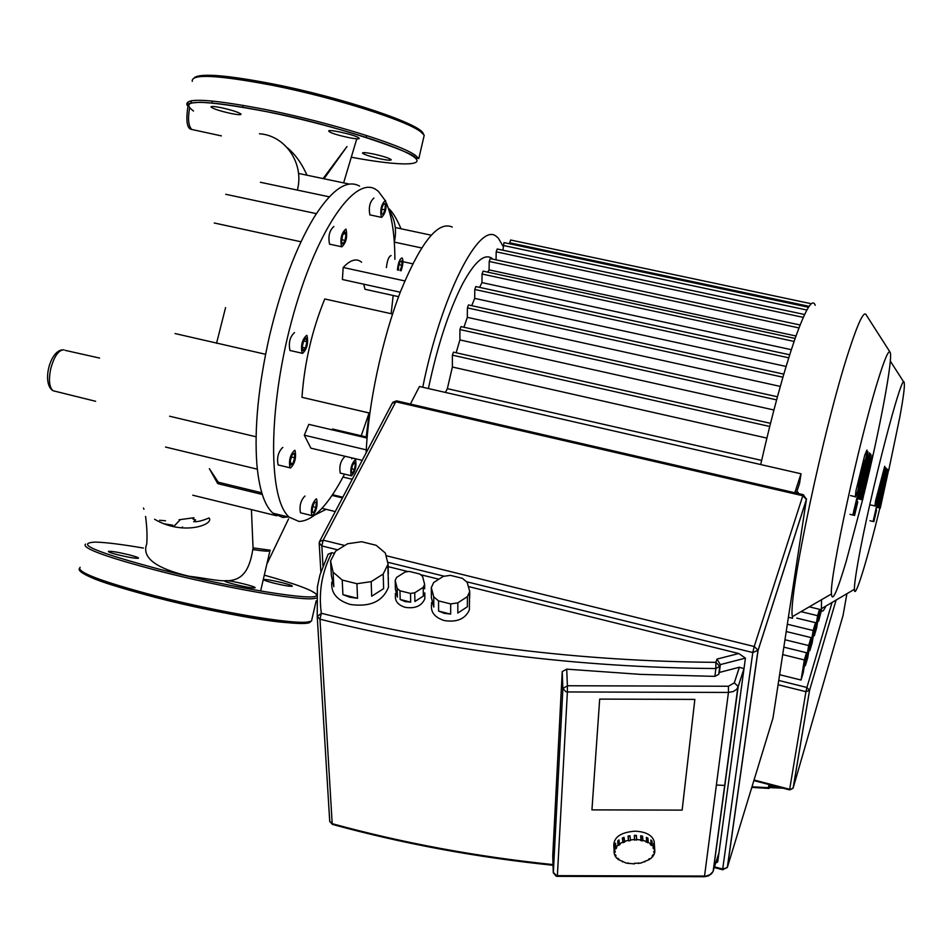<?xml version="1.0" encoding="UTF-8"?>
<svg xmlns="http://www.w3.org/2000/svg" width="952" height="952" viewBox="0 0 952 952"><rect width="100%" height="100%" fill="white"/><g stroke="black" fill="none" stroke-linecap="round" stroke-linejoin="round"><path stroke-width="1.43" d="M879.874 508.059C866.939 561.299 854.539 601.521 854.408 589.3C854.313 585.099 855.586 575.663 858.216 560.954C869.354 497.075 902.71 368.519 904.174 382.716C904.947 385.75 903.448 397.412 899.688 417.714L888.704 470.419M821.516 599.724L821.421 609.768C822.028 612.469 823.516 611.232 825.884 606.079M815.233 305.271C812.449 297.75 805.785 308.722 795.229 338.174C783.829 371.232 772.322 413.358 760.696 464.552M889.822 351.776L866.26 315.005C864.083 310.245 858.418 321.847 849.243 349.824C824.515 424.211 787.851 597.761 792.361 616.682L792.599 618.276L788.399 617.253M862.572 499.848L846.209 561.311C837.117 591.882 832.191 602.759 831.429 593.953C829.513 577.483 858.966 441.288 877.637 381.466C884.61 358.856 888.787 349.146 890.191 352.347C893.083 358.761 879.934 428.721 863.988 494.064M487.698 272.141L489.078 269.88L796.003 335.997M492.005 258.325C484.389 253.113 474.536 261.74 462.422 284.208C448.761 311.125 437.42 345.897 428.412 388.547M761.636 460.411L447.357 388.654L452.378 367.02L766.848 438.098M456.151 352.764L459.887 339.923L773.917 409.991M463.921 327.25L467.337 317.349L780.295 386.405M471.728 305.663L474.703 298.381L786.102 366.449M479.618 287.385L481.962 282.601L791.35 349.693M509.594 243.783L510.581 239.999L811.318 303.748M502.918 250.209L503.989 242.593L808.486 307.246M496.052 259.848L496.194 251.828L497.194 248.996L804.595 314.505M489.078 269.88L489.209 261.467L490.22 258.599L800.108 324.989M795.134 338.448L483.092 271.142L482.057 274.033L481.962 282.601M789.708 354.787L475.822 286.564L474.786 289.467L474.703 298.381M783.805 374.136L468.455 304.949L467.396 307.877L467.337 317.349M777.427 396.77L460.994 326.595L459.923 329.559L459.887 339.923M770.489 423.331L453.461 352.157L452.378 355.144L452.378 367.02M445.441 392.45L447.357 388.654M369.186 413.025L366.222 436.944M332.046 495.409L342.446 497.932M421.569 247.948L394.295 242.094M452.26 227.064C438.122 220.626 420.927 241.986 400.685 291.145C382.168 338.781 368.079 404.957 366.151 452.866M503.001 246.175L498.289 238.071L496.313 236.405C479.272 221.221 441.133 295.822 422.748 387.25M312.268 515.77L311.804 515.567C310.638 508.773 312.101 503.192 316.195 498.848L316.635 499.05C317.813 505.798 316.362 511.367 312.268 515.77M301.189 512.961L300.451 512.783C299.237 505.988 300.701 500.419 304.842 496.087L305.045 496.135M355.596 459.852C356.655 466.361 355.286 471.704 351.49 475.869L351.133 475.702C350.074 469.146 351.455 463.802 355.251 459.685M340.875 473.239L340.221 473.084C339.126 466.528 340.507 461.196 344.338 457.091M397.389 269.999C398.245 262.681 399.804 258.67 402.065 257.956L402.208 258.063C403.458 260.55 403.089 264.799 401.101 270.808M386.393 267.607C387.238 260.301 388.809 256.29 391.093 255.588M381.466 217.413L381.312 217.306C379.991 209.714 381.347 204.085 385.393 200.432L385.524 200.527C386.857 208.071 385.512 213.7 381.466 217.413M370.435 215.069L369.864 214.866C368.483 207.274 369.84 201.657 373.946 198.016M341.732 246.877L341.506 246.735C340.019 238.821 341.47 232.931 345.85 229.087L346.052 229.23C347.551 237.096 346.112 242.974 341.732 246.877M330.154 244.378L329.547 244.14C328.012 236.227 329.452 230.348 333.89 226.528M302.474 353.454L302.093 353.24C300.594 345.457 302.117 339.483 306.675 335.318L307.02 335.532C308.531 343.255 307.02 349.229 302.474 353.454M290.443 350.717L289.955 350.467C288.397 342.684 289.92 336.722 294.525 332.569M290.479 468.039L290.003 467.801C288.646 460.518 290.181 454.675 294.596 450.284L295.049 450.51C296.417 457.757 294.894 463.588 290.479 468.039M278.984 465.159L278.115 464.945C276.711 457.662 278.246 451.819 282.708 447.452L282.839 447.488M359.582 186.104C347.016 179.059 331.832 189.472 314.053 217.342C296.108 247.139 281.256 286.683 269.499 335.961C258.409 385.429 254.196 428.198 256.873 464.278C259.123 489.28 264.477 505.583 272.938 513.199L282.792 517.483L288.099 516.912M344.493 474.191C328.357 505.25 313.184 521.006 298.964 521.446L289.337 517.222C268.155 499.812 267.833 409.717 291.55 321.3C315.017 232.704 354.394 174.918 375.909 189.531L378.325 191.292L385.06 200.325M386.345 203.014C391.938 216.199 394.794 234.965 394.89 259.337M393.176 295.489L391.153 313.696M369.09 413.001L361.248 435.766M352.216 457.971L351.823 458.864M281.804 517.055L280.733 515.103M285.172 516.198L282.792 517.483M218.032 483.699L262.3 494.481M169.611 416.226L256.1 436.789M300.999 241.784L214.248 222.994M329.273 196.838L260.408 182.284M294.394 453.295L294.692 457.829L292.847 463.683L290.681 465.04L290.372 460.506L292.228 454.616L294.394 453.295M291.467 457.055L294.692 457.829M290.55 463.136L292.847 463.683M306.901 341.756L305.449 348.027L303.117 350.669L302.224 347.028L303.676 340.733L306.02 338.103L306.901 341.756L303.617 341.006M302.296 347.302L305.449 348.027M345.076 240.404L342.863 244.152L341.566 241.749L342.494 235.56L344.731 231.8L346.016 234.24L345.076 240.404L341.863 239.714M343.589 233.716L346.016 234.24M383.013 214.45L381.478 213.569L381.883 208.024L383.846 203.371L385.382 204.275L384.965 209.809L383.013 214.45M383.62 203.906L385.382 204.275M381.8 209.142L384.965 209.809M398.519 270.249L398.46 266.846L400.09 261.586L401.803 260.836L401.899 265.31L400.149 270.606M399.114 264.704L401.899 265.31M352.216 466.111L354.227 462.303L355.382 463.969L354.525 469.443L352.514 473.251L351.359 471.597L352.216 466.111M353.573 463.541L355.382 463.969M351.8 468.789L354.525 469.443M312.197 512.331L312.518 507.178L314.553 502.156L316.266 502.299L315.945 507.44L313.91 512.438L312.197 512.331M312.732 506.654L315.945 507.44M312.208 512.021L313.91 512.438M367.139 437.158L332.581 429.031L331.95 429.804M367.067 438.063L308.817 424.366L304.307 435.207L310.876 448.154L319.313 450.153M363.735 284.196L364.997 289.277L398.579 296.679M361.605 262.216C356.607 257.992 350.455 259.741 343.184 267.476L342.399 279.507L400.268 292.216M349.134 408.289L369.804 413.168M392.545 314.005L324.763 298.964C312.03 330.165 304.438 362.95 301.974 397.317L369.816 413.097M366.282 449.856L304.307 435.207M404.814 280.935L343.184 267.476M820.588 609.566L818.661 621.156L821.505 610.137M818.661 621.156L817.78 620.942M801.013 611.648L817.625 615.682L814.281 635.817L816.59 628.07L819.708 609.351M814.281 635.817L813.377 635.591M787.328 624.226L813.163 630.521L809.843 650.644L812.187 642.802L815.519 622.668L796.753 618.11M809.843 650.644L808.926 650.418M811.044 637.602L808.664 645.551L805.356 665.662L807.724 657.725L811.044 637.602L786.221 631.533M815.519 622.668L813.163 630.521M819.529 609.316L817.625 615.682M784.96 639.744L808.664 645.551M805.356 665.662L804.428 665.436M806.511 652.727L804.345 659.95L801.06 680.037L803.214 672.826L806.511 652.727L783.829 647.146M804.345 659.95L782.687 654.595M801.06 680.037L779.617 674.706M771.739 785.245L768.681 785.864L771.215 786.245M330.582 560.954L333.069 572.116L333.843 586.718L331.355 575.555L330.582 560.954L335.651 551.137L347.635 543.735L361.653 541.724L376.159 545.294L385.334 553.029L388.071 564.108L383.192 574.044L383.632 588.633L371.697 596.226L371.173 581.636L356.929 583.719L357.547 598.308L349.848 597.225L342.91 594.631L342.208 580.042L356.929 583.719M388.345 573.854L388.071 564.108M388.273 579.875L388.487 587.146C382.787 601.521 370.019 607.281 350.181 604.449C337.067 600.367 330.939 593.072 331.772 582.588L331.748 582.112M395.187 580.375L397.186 588.407L397.4 597.13L395.413 589.098L395.187 580.375L396.627 577.4L405.088 572.033L409.289 571.414L419.749 574.008L422.545 576.365L424.628 584.361L423.223 587.348L423.331 596.071L414.893 601.509L414.751 592.798L410.526 593.417L410.681 602.14L405.064 601.569L400.173 599.498L399.983 590.787L410.526 593.417M424.687 588.705L424.628 584.361M424.806 594.655L424.854 598.677C421.807 605.948 415.25 608.84 405.195 607.34C398.019 605.079 394.771 601.081 395.449 595.321L395.401 593.429M431.304 587.61L433.743 596.833L433.815 607.019L431.399 597.797L431.304 587.61L433.672 582.541L443.239 576.388L450.344 575.353L462.363 578.316L467.17 582.315L469.729 591.501L467.432 596.595L467.361 606.781L457.817 613.04L457.841 602.854L450.677 603.925L450.677 614.099L444.286 613.35L438.598 611.077L438.539 600.89L450.677 603.925M469.681 598.106L469.729 591.501M469.419 604.353L469.372 609.863C465.314 618.955 456.96 622.513 444.31 620.561C434.743 617.515 430.506 612.16 431.577 604.508L431.553 602.568M450.677 614.099L438.598 611.077M433.815 607.019L431.399 597.797M469.443 600.95L469.645 601.688M467.361 606.781L457.817 613.04M457.841 602.854L467.432 596.595M438.539 600.89L433.743 596.833M423.331 596.071L414.893 601.509M414.751 592.798L423.223 587.348M410.681 602.14L400.173 599.498M397.4 597.13L395.413 589.098M399.983 590.787L397.186 588.407M383.632 588.633L371.697 596.226M371.173 581.636L383.192 574.044M388.214 577.59L388.487 578.697M357.547 598.308L342.91 594.631M333.843 586.718L331.355 575.555M342.208 580.042L333.069 572.116M682.144 810.116L591.942 809.878L599.689 699.101L694.853 699.399L682.144 810.116L694.853 699.399L599.689 699.101L591.942 809.878L682.144 810.116M798.073 493.505L798.252 492.351L797.883 493.457M796.729 491.994L798.252 492.351M796.36 493.112L799.62 483.104L801.013 473.775L419.463 386.5L410.383 404.053M794.825 492.755L801.013 473.775M332.676 824.48L329.701 821.171L317.242 616.622L319.967 619.181L321.336 613.266L317.242 616.622L317.385 586.884L319.955 574.925L328.119 554.195L331.855 552.695L333.914 553.207M387.571 566.5L407.849 571.521M420.796 574.734L438.86 579.209M468.336 586.515L738.74 653.512L745.428 658.129L717.76 861.643L715.868 862.786M738.74 653.512L716.963 659.105L720.331 664.603L745.428 658.129M713.298 870.973L738.193 686.547L734.301 682.834L728.447 686.249L728.435 692.449L733.433 691.485L736.598 689.343L738.169 686.737L743.988 668.625L739.371 667.257L719.355 672.445L718.677 674.397L714.892 676.372L640.708 674.397L566.726 669.149L562.227 671.577L562.882 688.582L565.988 691.771L567.38 691.949L567.392 685.749L562.882 688.582L553.326 872.841M704.23 876.721L709.787 874.757L712.834 871.889L718.808 853.289M552.743 855.884L562.227 671.577M719.355 672.445L720.331 664.603L719.771 666.269L715.88 662.342L715.856 668.53L719.771 666.269L718.796 674.099M636.65 839.521L634.544 840.116L634.341 835.344L636.388 835.356L636.65 839.521L640.934 839.95L640.66 835.785L642.576 836.165L642.85 840.33L646.634 841.544L646.348 837.379L647.931 838.105L648.217 842.27L651.12 844.138L650.835 839.973L651.93 840.973L652.227 845.138L653.964 847.482L653.667 843.317L654.893 851.231L653.893 851.219L653.774 852.445L654.762 852.445L653.822 855.015L652.893 854.825L652.156 855.979L653.072 856.169L650.87 858.478L648.812 859.097L649.573 859.454L640.648 863.143L634.341 863.309M654.678 851.231L654.762 852.445M652.977 854.848L653.072 856.169M649.514 858.573L649.573 859.454M644.575 861.298L644.623 861.976M638.649 862.905L638.685 863.5M613.885 847.518L613.778 845.471C613.885 837.022 620.99 832.25 635.091 831.179C645.706 831.691 652.049 835.047 654.143 841.247L654.286 843.27M614.088 852.337L613.957 846.959L614.195 851.124L615.182 851.124L615.087 852.337L614.088 852.337L614.564 854.908L615.516 854.729L616.051 855.884L615.087 856.074L616.872 858.383L618.812 859.025L617.979 859.37L626.214 863.095L634.377 863.892M628.118 863.476L628.07 862.845M622.465 861.917L622.418 861.143M617.979 859.37L617.919 858.228M615.087 856.074L615.028 854.825M615.087 852.337L615.016 851.124M614.849 844.376L615.587 843.21L615.813 847.375L616.741 847.566L616.015 848.732L615.087 848.541L614.849 844.376L615.658 844.543M616.015 848.732L615.944 847.399M617.753 840.878L619.038 839.89L619.276 844.055L620.061 844.412L618.764 845.4L617.991 845.043L617.753 840.878L619.097 840.806M618.764 845.4L618.526 841.235M622.287 838.034L624 837.32L624.798 841.973L623.072 842.687L622.287 838.034L624.048 838.01M623.072 842.687L622.834 838.522M627.999 836.13L629.986 835.749L630.498 840.497L628.51 840.866L627.999 836.13L630.022 836.368M628.51 840.866L628.26 836.701M634.377 835.951L636.388 835.356M636.591 840.128L636.329 835.963M642.85 840.33L642.481 840.902L640.577 840.521L640.934 839.95M640.708 836.439L642.576 836.165M642.481 840.902L642.207 836.737M648.217 842.27L646.003 842.032L646.634 841.544M646.408 838.177L647.931 838.105M647.586 842.758L647.301 838.593M652.227 845.138L651.382 845.483L650.276 844.483L651.12 844.138M650.918 841.163L651.93 840.973M651.382 845.483L651.085 841.318M654.476 848.648L653.512 848.827L653.001 847.661L653.964 847.482M653.512 848.827L653.429 847.577M614.195 851.124L615.087 848.541M615.813 847.375L617.991 845.043M619.276 844.055L622.525 842.199M624.25 841.485L628.26 840.295M630.236 839.926L634.603 839.521M323.073 178.583L346.992 146.525L324.001 178.774M182.272 527.848L182.439 526.944M180.333 519.602L173.633 526.658M253.149 547.912L270.261 550.22L269.916 550.91C268.155 551.47 262.443 551.018 252.792 549.566L253.125 548.673M219.234 483.64L217.496 483.211L209.369 468.682L219.246 483.652M145.573 516.436C146.965 527.027 147.358 536.202 146.739 543.937C141.527 557.598 155.652 568.368 189.103 576.257C223.553 580.006 245.985 592.394 252.792 549.566M172.871 525.218L163.601 523.755M221.042 107.647C214.212 106.315 210.856 106.1 210.999 107.017C213.474 108.909 220.126 111.063 230.955 113.478C237.786 114.823 241.154 115.037 241.035 114.121C238.595 112.241 231.931 110.087 221.042 107.647M358.571 137.731C354.537 134.66 326.536 128.556 328.833 131.245L329.416 131.757C333.7 134.863 361.296 140.872 359.094 138.207L358.571 137.731M380.657 158.936C387.738 160.329 391.248 160.59 391.212 159.71C389.118 158.068 383.061 156.14 373.029 153.903C365.961 152.51 362.45 152.261 362.51 153.141C364.64 154.783 370.685 156.723 380.657 158.936M129.02 554.802C135.743 556.551 138.885 557.693 138.433 558.241C135.505 558.527 128.627 557.372 117.798 554.778C111.075 553.029 107.945 551.886 108.421 551.351C111.384 551.077 118.25 552.22 129.02 554.802M225.493 580.649C230.562 580.28 257.944 586.967 254.922 587.836L254.267 587.943C249.436 588.372 221.649 581.601 224.767 580.756L225.493 580.649M273.557 583.064C266.596 581.255 263.311 580.077 263.704 579.542C266.262 579.292 272.498 580.351 282.411 582.743C289.372 584.54 292.669 585.718 292.3 586.265C289.765 586.527 283.529 585.456 273.557 583.064M858.085 484.473L857.883 486.674L858.68 484.806L861.56 473.822L864.392 460.328L858.085 484.473M857.526 491.756L866.272 456.305L866.927 450.058L864.785 455.032L855.919 490.935L855.336 497.003L857.526 491.756M853.73 514.187L865.773 465.373L867.95 451.617L853.075 513.973L853.73 514.187M857.788 501.847L854.575 515.508L857.788 501.847M872.234 455.508L864.987 482.652L870.842 454.247L861.548 488.816L870.021 453.461L869.462 452.95L861.548 485.068L859.001 497.991L859.918 498.574L866.986 471.359L861.191 499.169L868.343 472.359L862.06 499.574L862.655 499.859L872.234 455.508M862.655 499.859L858.228 498.848M877.292 495.516L882.575 474.988L877.292 495.516M876.685 501.633L884.717 466.254L875.531 501.038L874.936 506.143L876.685 501.633M873.281 520.613L883.468 479.058L885.431 467.456L873.281 520.613M876.602 510.058L873.876 521.696L876.602 510.058M888.549 470.276L882.444 493.529L887.538 469.36L879.731 498.931L886.526 468.42L879.827 495.778L877.613 506.809L878.268 507.202L884.218 483.949L879.196 507.642L885.217 484.675L880.267 508.142L888.549 470.276M880.267 508.142L876.554 507.285M809.093 306.342L509.617 242.784M794.099 341.423L482.057 274.033M788.744 357.821L474.786 289.467M782.913 377.206L467.396 307.877M776.594 399.876L459.923 329.559M769.704 426.472L452.378 355.144M806.868 310.019L503.013 245.402M803.286 317.373L496.194 251.828M798.978 327.928L489.209 261.467M792.885 788.411L789.66 789.898M832.048 602.449L806.915 687.475L805.928 691.688L809.533 690.39L806.915 687.475L778.736 680.442M846.911 593.703L843.044 615.468L793.194 787.804L809.593 690.212L836.106 600.058L809.533 690.39L793.135 787.982L789.624 789.898L753.877 780.604M778.082 684.726L805.928 691.688L789.684 789.279L754.055 780.021M771.739 786.638L768.383 787.709L769.085 788.411M768.681 785.864L768.383 787.709L751.985 786.78M771.917 786.102L768.823 788.399L751.782 787.423M781.354 787.744L781.949 788.208M780.223 787.447L771.537 787.03M557.241 876.352L553.267 872.353L552.731 855.658M328.69 804.642L329.82 821.659M319.42 542.116L319.17 542.866L321.835 545.936L323.168 540.177L319.444 541.676L319.17 542.866M727.221 867.617L722.699 869.045L722.746 869.795M319.967 540.688L392.164 403.374L396.877 400.935L803.25 494.695M466.706 581.779L752.794 652.537L758.089 650.24L754.21 646.515L752.794 652.537L722.699 869.045L714.595 866.867M714.381 867.546L722.663 869.771L727.328 867.367L757.911 650.823L806.415 499.348L803.357 494.719L802.822 495.742L806.403 499.562L806.487 498.824M758.066 650.454L806.403 499.562L772.988 718.046L727.471 867.01L758.066 650.454M344.767 545.508L323.168 540.177L395.77 401.78L802.822 495.742L754.21 646.515L385.988 555.682M322.966 565.762L321.835 545.936L337.698 549.863M387.607 562.215L444.048 576.174M553.017 864.583C476.643 856.681 403.029 843.044 332.188 823.682L319.979 619.181C446.405 651.061 578.364 667.507 715.856 668.53L714.892 676.372M717.76 861.643L716.071 862.119M716.963 659.105L715.88 662.342C578.864 661.319 447.357 644.968 321.336 613.266C318.42 592.144 321.919 571.95 331.855 552.695M739.371 667.257L734.301 682.834M567.38 691.949L728.435 692.449L704.539 876.042L557.372 875.661L567.38 691.949M728.447 686.249L567.392 685.749L566.726 669.149M63.939 349.812C58.572 349.919 54.169 356.274 50.706 368.864C48.516 379.919 49.254 387.19 52.943 390.713L55.49 391.343M189.543 108.219C187.699 119.155 188.46 126.247 191.84 129.484L192.078 129.627M191.697 100.626L190.876 103.006M388.844 209.714C395.032 219.317 396.889 229.884 394.437 241.415M259.468 133.78C285.136 135.351 304.259 163.197 297.5 189.543M193.518 111.027C177.512 99.27 202.074 99.52 267.226 111.777C325.762 123.665 392.807 144.049 411.109 155.093C430.137 166.291 401.197 166.6 351.181 157.199M187.282 105.172L186.889 104.601C185.485 97.473 212.213 99.222 267.095 109.825C329.511 122.356 401.982 144.918 415.572 155.485L418.809 158.567L415.286 157.723C416.357 153.7 336.175 124.76 267.214 111.765C237.75 105.946 215.39 102.78 200.134 102.257C183.212 103.459 189.638 104.161 187.199 105.327L186.889 104.601M192.256 81.325C190.983 73.613 217.818 74.97 272.736 85.382C335.211 97.747 407.575 120.809 421.01 132.019L424.211 135.303L423.497 138.338M194.41 77.612C200.896 72.995 227.254 75.148 273.474 84.062M273.617 84.097C344.279 98.008 423.45 124.926 423.283 134.03M143.395 548.066C121.689 544.342 105.684 542.354 95.402 542.105C74.066 543.14 96.057 552.35 161.352 569.748C232.383 588.003 315.671 601.486 316.421 595.512M316.492 594.548C313.41 590.49 296.012 584.028 264.299 575.151M85.478 544.104C81.503 548.162 106.481 557.253 160.4 571.378C221.899 587.158 296.358 600.307 312.744 598.701L316.278 598.165M80.135 567.261C76.029 571.902 100.912 581.386 154.771 595.702C216.235 611.648 290.8 624.298 307.317 622.049L311.482 621.097L312.018 618.812M154.986 597.297C226.612 615.944 310.614 628.617 310.435 621.513M854.408 589.3L821.267 608.792M903.96 382.371L890.298 361.046M821.421 609.768L809.283 606.84M831.429 593.953L792.361 616.682M342.827 497.206L332.522 494.719M342.994 477.047L352.264 479.272M402.958 261.693L412.68 263.799M395.282 227.54L431.077 235.168M321.978 508.332L335.282 511.569M300.451 512.783L311.804 515.567M340.221 473.084L351.133 475.702M369.864 214.866L381.312 217.306M329.547 244.14L341.506 246.735M289.955 350.467L302.093 353.24M278.115 464.945L290.003 467.801M289.337 517.222L272.938 513.199M261.776 492.803L217.472 482.021M165.529 447.047L257.337 469.181M175.049 333.557L265.572 354.287M225.719 194.291L316.385 213.641M298.511 173.431L349.384 184.105M192.756 495.207L276.675 515.794M362.212 460.351L310.876 448.154M773.678 785.745L770.418 786.4M782.996 788.173L771.001 787.673M724.912 785.436L716.38 785.031M553.29 872.687L556.17 876.209L557.313 876.34L704.385 876.721L708.3 875.947L711.501 873.793L713.155 871.306L737.812 687.63L743.988 668.625M329.737 821.421L332.379 824.396C403.172 843.769 476.726 857.395 553.041 865.285M388.487 587.146L387.869 565.321M424.854 598.677L424.782 592.906M469.372 609.863L469.514 592.465M396.52 400.863L392.819 402.268M319.229 543.782L320.86 571.878M718.677 674.397L720.343 664.437M715.88 862.738L717.249 862.357M654.143 841.247L654.738 849.565M95.628 401.292L52.943 390.713C41.817 383.751 49.504 351.574 62.07 349.884M187.949 106.255C185.723 121.225 187.02 128.96 191.84 129.484L221.388 135.898M343.624 182.891L356.786 138.802M266.846 564.155L288.563 518.899M65.176 350.36L99.627 358.071M287.23 147.691C295.144 154.188 301.724 163.363 306.996 175.204M251.423 509.594L253.113 549.447M216.544 343.303L225.576 307.591M143.93 509.272L143.454 508.011M154.569 519.245C183.51 536.333 214.783 524.255 209.035 517.959C202.3 520.803 197.183 522.029 193.684 521.625L195.6 519.911L192.947 519.03L193.982 517.745L179.024 519.768M165.541 520.78L159.627 520.268M260.622 591.013L269.916 550.91M315.005 514.925L326.084 509.332M401.03 228.766C396.639 218.532 392.402 211.641 388.321 208.107M211.939 102.947L212.379 101.031M366.603 135.505L366.175 137.35M243.081 105.303L242.653 107.148M423.688 134.506L424.211 135.303L418.809 158.567M310.304 590.395L316.528 594.096M79.254 568.749C78.421 570.7 82.431 573.616 91.285 577.507C100.71 581.851 121.904 588.431 154.855 597.249C220.852 613.338 296.06 628.701 311.482 621.097L316.195 600.783M850.505 495.599L855.193 496.682M865.237 461.327L865.844 461.458M849.969 514.354L854.539 515.413M857.788 497.717L859.001 497.991M870.866 505.012L874.852 505.928M869.949 520.732L873.841 521.636M876.721 506.607L877.613 506.809"/></g></svg>
